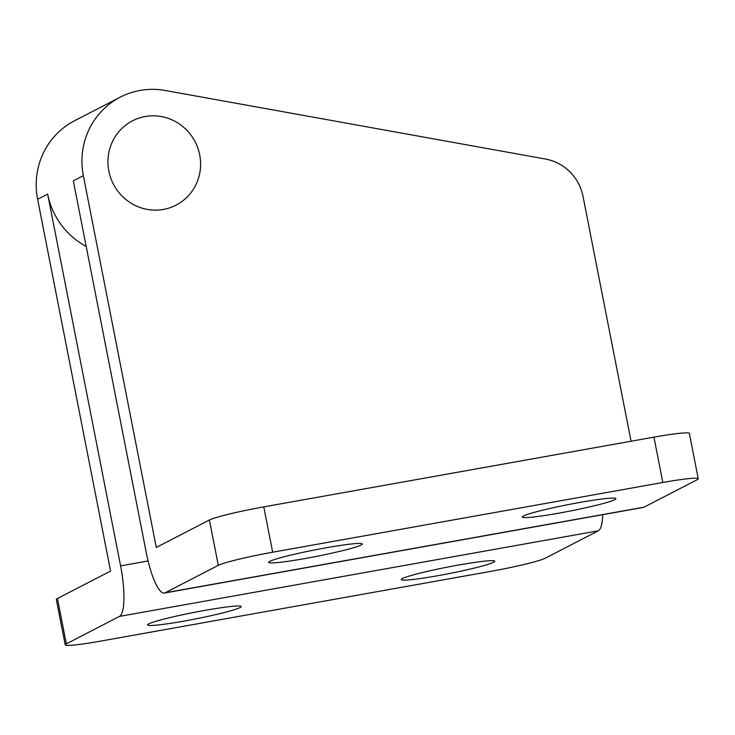 <?xml version="1.0" encoding="UTF-8"?>
<svg xmlns="http://www.w3.org/2000/svg" width="735" height="735" viewBox="0 0 735 735"><rect width="100%" height="100%" fill="white"/><g stroke="black" fill="none" stroke-linecap="round" stroke-linejoin="round"><path stroke-width="1.1" d="M523.421 516.007A47.711 3.344 -11.1 0 1 573.962 503.512A47.711 3.344 -11.1 0 1 615.902 498.661A47.711 3.344 -11.1 0 1 614.754 499.681A47.711 3.344 -11.1 0 1 564.204 512.176A47.711 3.344 -11.1 0 1 522.273 517.027A47.711 3.344 -11.1 0 1 523.421 516.007M269.818 561.338A47.711 3.344 -11.1 0 1 320.359 548.843A47.711 3.344 -11.1 0 1 362.3 543.992A47.711 3.344 -11.1 0 1 361.151 545.012A47.711 3.344 -11.1 0 1 310.611 557.516A47.711 3.344 -11.1 0 1 268.67 562.358A47.711 3.344 -11.1 0 1 269.818 561.338M240.051 607.579A47.711 3.344 168.9 0 0 241.199 606.559A47.711 3.344 168.9 0 0 199.258 611.41A47.711 3.344 168.9 0 0 148.718 623.905A47.711 3.344 168.9 0 0 147.57 624.925A47.711 3.344 168.9 0 0 189.511 620.083A47.711 3.344 168.9 0 0 240.051 607.579M493.654 562.247A47.711 3.344 168.9 0 0 494.802 561.228A47.711 3.344 168.9 0 0 452.861 566.079A47.711 3.344 168.9 0 0 402.321 578.574A47.711 3.344 168.9 0 0 401.172 579.593A47.711 3.344 168.9 0 0 443.113 574.742A47.711 3.344 168.9 0 0 493.654 562.247M163.391 209.429A47.453 46.02 -117.3 0 1 108.853 171.099A47.453 46.02 -117.3 0 1 145.162 116.525A47.453 46.02 -117.3 0 1 199.7 154.855A47.453 46.02 -117.3 0 1 163.391 209.429M644.007 507.187L165.173 592.787L218.304 565.334A46.314 3.243 -11.1 0 1 272.667 552.224L662.823 482.482A46.314 3.243 -11.1 0 1 698.25 478.742A46.314 3.243 -11.1 0 1 697.138 479.734L644.007 507.187A46.314 10.804 79.9 0 1 643.263 507.444L164.429 593.035A46.314 10.804 79.9 0 1 146.256 552.619L73.316 180.838L83.34 175.656L156.279 547.446L209.411 519.994A46.314 3.243 -11.1 0 1 263.773 506.884L653.929 437.141A46.314 3.243 -11.1 0 1 689.356 433.402L698.25 478.742M631.062 441.23L583.039 196.429A46.314 44.918 62.7 0 0 545.508 159.045L165.164 90.478A74.106 71.874 62.7 0 0 120.264 97.139A74.106 71.874 62.7 0 0 83.34 175.656M165.173 592.787A46.314 10.804 79.9 0 1 164.429 593.035M602.755 514.684A46.314 10.804 -100.1 0 1 598.29 530.808L545.159 558.26A46.314 3.243 168.9 0 1 490.796 571.361L100.64 641.104A46.314 3.243 168.9 0 1 65.222 644.843A46.314 3.243 168.9 0 1 66.334 643.851L119.465 616.399A46.314 10.804 -100.1 0 0 120.595 565.886L47.656 194.095A74.106 71.874 62.7 0 0 86.179 246.418M120.264 97.139L74.547 120.76A74.106 71.874 62.7 0 0 37.623 199.277L110.572 571.058L57.44 598.51A46.314 3.243 168.9 0 0 56.319 599.503L65.222 644.843M662.823 482.482L653.929 437.141M272.667 552.224L263.773 506.884M218.304 565.334L209.411 519.994M66.334 643.851L57.44 598.51M47.656 194.095L37.623 199.277M598.29 530.808L119.465 616.399M148.084 560.97L120.595 565.886"/></g></svg>
